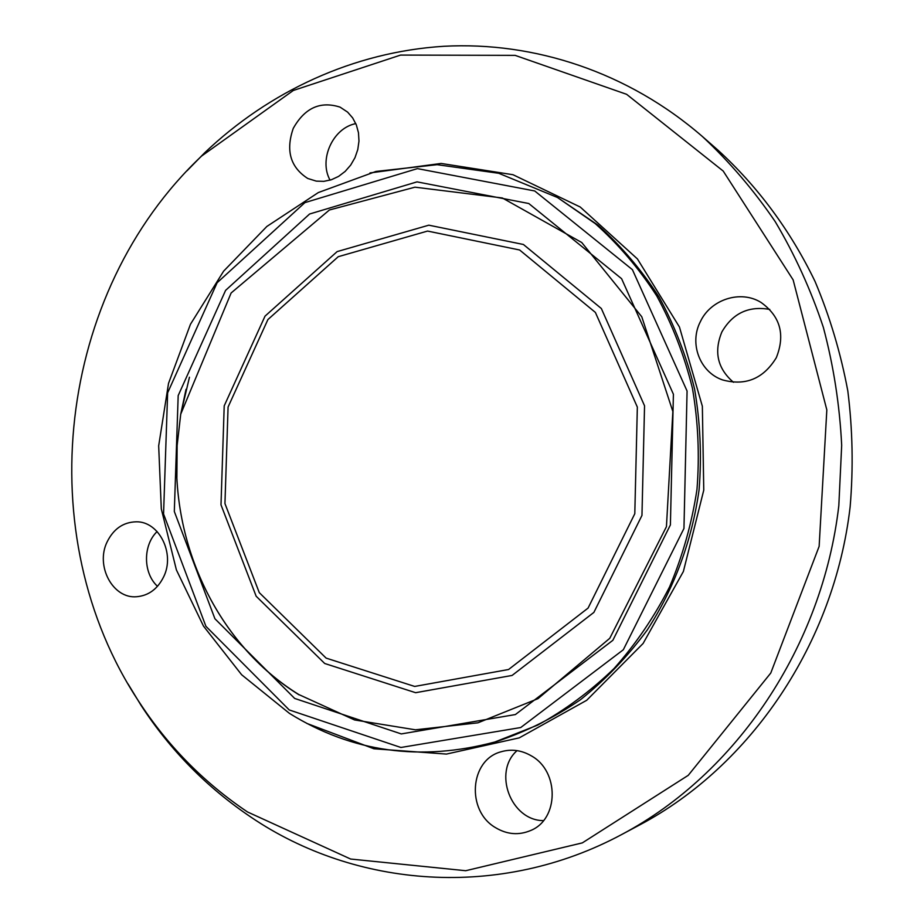 <?xml version="1.0" encoding="UTF-8"?>
<svg xmlns="http://www.w3.org/2000/svg" width="924" height="924" viewBox="0 0 924 924"><rect width="100%" height="100%" fill="white"/><g stroke="black" fill="none" stroke-linecap="round" stroke-linejoin="round"><path stroke-width="1.39" d="M355.821 123.62C332.883 127.916 318.526 159.69 330.076 180.157M307.75 178.471C290.39 167.279 285.551 150.577 293.255 128.378C304.758 107.889 320.374 100.808 340.078 107.138L347.62 112.127L352.656 117.902L356.341 124.89L358.477 132.756L358.974 141.106L357.784 149.549L354.989 157.669L350.704 165.073L345.16 171.414L338.611 176.38L331.393 179.741L323.839 181.347L316.308 181.127L307.75 178.471M769.784 309.436C748.775 305.682 732.801 313.167 721.898 331.901C713.686 351.836 717.544 368.63 733.471 382.305M700.369 321.668C710.66 299.422 740.621 289.651 761.029 302.437C780.353 316.343 785.435 334.777 776.299 357.715C763.386 378.794 745.449 386.186 722.51 379.903C699.814 372.153 689.027 343.416 700.369 321.668M517.036 750.623C492.688 771.967 510.764 820.604 543.474 820.628M531.288 755.832C559.482 771.17 559.055 819.334 530.515 830.572C518.722 835.481 507.08 834.522 495.599 827.696C466.054 810.856 469.646 760.025 500.923 751.824C511.272 748.775 521.402 750.115 531.288 755.832M157.115 531.543C142.827 545.183 142.989 573.053 157.496 586.313M163.675 576.784C157.623 588.992 148.614 595.645 136.66 596.731C112.832 598.971 95.253 565.938 107.092 541.972C113.548 528.898 123.239 522.176 136.186 521.806C158.997 521.205 175.317 553.407 163.675 576.784M289.455 713.386C352.159 752.275 420.651 761.803 494.906 741.984L537.733 725.074C565.222 709.99 590.632 691.164 613.975 668.595C635.77 644.109 654.308 616.874 669.588 586.879C682.744 555.671 691.88 523.169 696.985 489.35C699.676 455.266 698.151 421.529 692.411 388.161C684.326 355.486 672.453 324.751 656.779 295.957C639.165 268.688 618.687 244.594 595.333 223.666L557.449 197.482L498.741 173.285L437.133 164.68L375.987 171.437L318.353 192.55L266.851 226.461L223.643 271.136L190.46 324.266L168.526 383.368L158.674 445.818L161.307 508.905L176.392 569.9L203.476 626.079L241.638 674.751L289.455 713.386M289.235 709.944L205.902 626.299L163.56 513.998L167.637 392.827L217.128 282.732L304.908 202.622L417.429 168.618L534.719 190.968L632.42 269.669L687.075 391.025L683.956 528.482L623.319 649.757L520.732 727.534L400.901 747.481L289.235 709.944M702.459 136.567L717.856 150.046C757.484 186.186 790.621 230.711 815.095 281.566C829.787 316.458 840.69 352.887 847.805 390.852C852.644 429.325 853.418 468.029 850.126 506.941C834.314 643.37 750.727 765.811 640.378 824.554L622.326 834.187C736.024 773.7 822.464 646.95 838.819 505.647L841.683 445.31C839.685 405.058 833.564 365.731 823.342 327.35C810.891 289.893 794.836 254.631 775.19 221.587C753.707 190.09 729.463 161.758 702.459 136.567C628.043 71.968 534.037 41.418 443.924 46.281C353.707 51.859 269 91.418 204.562 152.887L187.006 170.813M128.055 683.968L141.095 705.405C170.212 750.161 206.895 787.456 251.166 817.29C354.989 887.583 499.41 900.334 622.326 834.187M247.505 811.965L350.635 859.031L465.708 870.72L582.339 842.884L688.253 775.328L770.778 673.03L819.138 546.361L826.83 409.898L793.139 279.88L723.215 171.067L626.622 94.317L515.142 55.371L400.577 55.082L293.312 90.471L201.605 156.052C56.895 292.689 28.979 535.758 138.923 701.651C167.66 745.807 203.858 782.582 247.505 811.965M494.906 741.984L497.817 741.117C526.772 731.334 554.319 717.532 580.457 699.734C605.405 679.787 627.673 656.537 647.25 629.995C674.312 588.23 692.134 540.159 699.11 489.593C701.79 455.659 700.265 422.083 694.548 388.865C686.497 356.329 674.659 325.722 659.055 297.066C641.51 269.912 621.101 245.911 597.84 225.063L557.449 197.482M294.675 698.44L401.293 733.922L515.396 714.552L612.855 640.309L670.397 524.924L673.411 394.236L621.609 278.713L528.782 203.523L417.047 181.866L309.586 214.01L225.595 290.367L178.182 395.599L174.313 511.48L214.922 618.757L294.675 698.44M306.733 723.376L373.897 748.763L446.431 754.076L519.253 737.86L586.705 700.288L643.104 643.474L683.379 571.494L703.765 490.136L702.356 406.271L679.452 327.027L637.41 258.905L580.226 207.022L512.982 174.717L441.129 163.444L369.97 172.938M189.455 377.235L180.734 414.148L177.131 445.541C170.513 544.097 217.371 644.317 299.053 694.836M324.705 663.49L415.604 692.7L512.081 675.444L593.878 612.404L641.961 515.419L644.548 405.821L601.351 308.524L523.4 244.479L428.828 225.179L337.144 251.594L265.015 316.158L224.209 405.855L220.998 504.851L256.156 596.223L324.705 663.49M326.126 658.119L414.691 686.44L508.57 669.507L588.08 608.084L634.8 513.709L637.341 407.103L595.391 312.428L519.623 249.988L427.569 231.069L338.242 256.699L267.902 319.565L228.078 407.022L224.948 503.568L259.274 592.63L326.126 658.119M138.923 701.651L141.095 705.405M201.605 156.052L204.562 152.887M176.888 477.327L177.131 445.541C170.524 544.063 217.348 644.167 298.822 694.548L354.55 719.946L415.454 729.81L477.939 722.822L537.987 698.659L609.771 638.299L666.435 526.692L672.857 411.515L641.776 316.77L581.75 242.515L502.356 197.979L414.968 187.179L329.418 209.979L231.127 292.977L180.734 414.148L186.036 389.316"/></g></svg>
